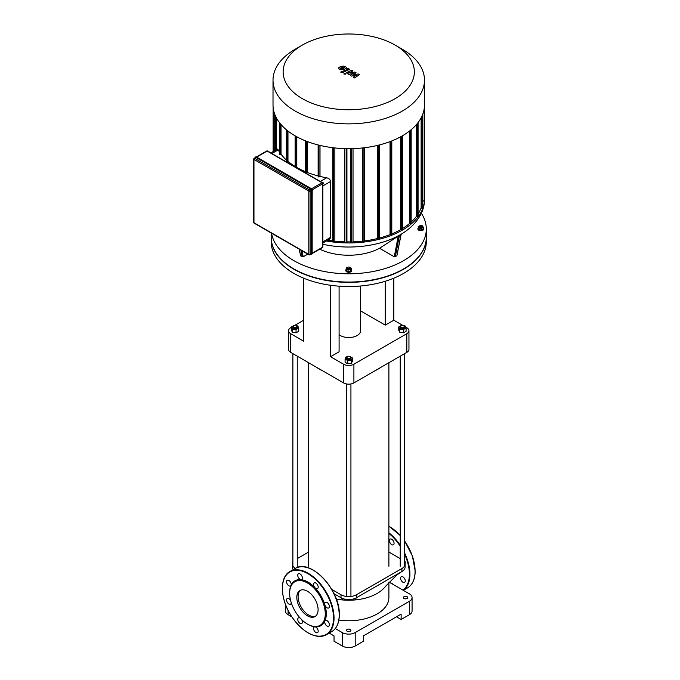 <?xml version="1.0" encoding="UTF-8"?>
<svg xmlns="http://www.w3.org/2000/svg" width="680" height="680" viewBox="0 0 680 680"><rect width="100%" height="100%" fill="white"/><g stroke="black" fill="none" stroke-linecap="round" stroke-linejoin="round"><path stroke-width="1.02" d="M307.453 624.096L307.964 624.393A25.916 14.96 -120 0 0 314.976 626.832A3.281 1.895 -120 0 0 314.228 626.977A3.281 1.895 -120 0 0 314.228 630.768A3.281 1.895 -120 0 0 317.509 632.672A3.281 1.895 -120 0 0 317.798 629.45A3.281 1.895 -120 0 0 314.976 626.832A25.916 14.96 -120 0 0 324.896 621.104A3.281 1.895 -120 0 0 325.754 624.861A3.281 1.895 -120 0 0 328.686 626.221A3.281 1.895 -120 0 0 328.686 622.421A3.281 1.895 -120 0 0 325.397 620.525A3.281 1.895 -120 0 0 324.896 621.104A25.916 14.96 -120 0 0 326.289 613.81A25.916 14.96 -120 0 0 324.896 604.911A3.281 1.895 -120 0 0 328.686 607.971A3.281 1.895 -120 0 0 328.686 604.18A3.281 1.895 -120 0 0 325.397 602.276A3.281 1.895 -120 0 0 324.896 604.911A25.916 14.96 -120 0 0 314.976 587.733A3.281 1.895 -120 0 0 317.509 588.616A3.281 1.895 -120 0 0 317.509 584.825A3.281 1.895 -120 0 0 314.228 582.93A3.281 1.895 -120 0 0 314.976 587.733A25.916 14.96 -120 0 0 300.951 579.64A3.281 1.895 -120 0 0 301.707 579.496A3.281 1.895 -120 0 0 301.707 575.696A3.281 1.895 -120 0 0 298.426 573.801A3.281 1.895 -120 0 0 298.137 577.023A3.281 1.895 -120 0 0 300.951 579.64A25.916 14.96 -120 0 0 291.04 585.361A3.281 1.895 -120 0 0 290.181 581.612A3.281 1.895 -120 0 0 287.249 580.252A3.281 1.895 -120 0 0 287.249 584.043A3.281 1.895 -120 0 0 290.538 585.947A3.281 1.895 -120 0 0 291.04 585.361A25.916 14.96 -120 0 0 289.646 592.654L289.646 593.249A25.185 14.543 -120 0 0 307.453 624.096A25.185 14.543 -120 0 0 325.261 613.81A25.185 14.543 -120 0 0 307.453 582.972A25.185 14.543 -120 0 0 289.646 593.249M300.135 618.06A3.281 1.895 -120 0 0 298.426 617.856A3.281 1.895 -120 0 0 298.426 621.648A3.281 1.895 -120 0 0 301.707 623.543A3.281 1.895 -120 0 0 301.606 619.582M290.632 600.567A3.281 1.895 -120 0 0 287.249 598.502A3.281 1.895 -120 0 0 287.249 602.293A3.281 1.895 -120 0 0 290.538 604.188A3.281 1.895 -120 0 0 291.21 602.599M300.594 590.172A15.053 8.696 -120 0 0 301.214 607.138A15.053 8.696 -120 0 0 315.596 616.148M318.096 609.679A15.053 8.696 -120 0 0 311.525 594.524A15.053 8.696 -120 0 0 299.923 590.495A15.053 8.696 -120 0 0 299.923 607.877A15.053 8.696 -120 0 0 314.976 616.573A15.053 8.696 -120 0 0 318.096 609.679M390.635 583.015A3.281 1.895 60 0 1 390.855 583.024A3.281 1.895 60 0 1 392.853 584.298M390.855 543.932A3.281 1.895 60 0 1 389.419 540.625A3.281 1.895 60 0 1 390.099 539.121A3.281 1.895 60 0 1 393.388 541.016A3.281 1.895 60 0 1 393.388 544.808A3.281 1.895 60 0 1 390.855 543.932M404.617 560.465A3.281 1.895 60 0 1 405.084 563.542M400.775 577.303A3.281 1.895 60 0 1 401.276 576.716A3.281 1.895 60 0 1 402.917 576.887A3.281 1.895 60 0 1 405.067 579.777A3.281 1.895 60 0 1 404.566 582.412A3.281 1.895 60 0 1 401.625 581.052A3.281 1.895 60 0 1 400.775 577.303M256.028 157.471A0.909 0.527 -120 0 0 255.57 157.429L254.15 158.244A0.909 0.909 0 0 0 253.963 159.409A0.909 0.527 -60 0 1 254.609 158.295L256.028 157.471L310.87 189.133L309.451 189.958L254.609 158.295A0.909 0.527 -120 0 0 254.15 158.244M309.451 254.779A0.909 0.527 -120 0 0 309.91 254.822L311.329 253.997A0.909 0.527 -120 0 0 311.517 253.58L311.517 190.256A0.909 0.527 -120 0 0 310.87 189.133M358.216 73.975L353.209 74.868L356.031 72.709L354.892 72.054L348.483 73.117L352.945 70.924L351.637 70.167L346.298 72.743L348.661 74.485L353.192 73.38L350.412 75.497L351.433 76.092L356.354 75.2L353.337 77.189L354.679 77.962L359.354 74.63L358.216 73.975M348.483 73.117L348.585 72.633M340.399 68.17L341.615 68.867L343.425 68.459L344.649 67.685L344.318 67.235L341.615 67.405L340.399 68.17L340.74 68.629M344.649 67.685L344.318 67.235M346.57 67.923L345.721 66.691L343.332 66.053L340.306 66.657L338.478 67.941L339.337 69.173L341.717 69.81L344.726 69.207L346.587 67.753M341.938 72.82L349.571 69.36L348.202 68.187L346.885 68.706L347.284 69.479L340.637 72.072L341.938 72.82M347.387 68.995L347.284 69.479M345.601 73.236L344.012 73.236L344.012 74.145L345.593 74.145L345.601 73.236L345.593 74.145M344.012 73.236L344.012 74.145M426.3 237.422A77.562 44.778 180 0 1 426.3 237.575A77.562 44.778 180 0 1 403.589 269.238A77.562 44.778 180 0 1 319.065 278.945A77.562 44.778 180 0 1 271.184 237.575A77.562 44.778 180 0 1 271.184 237.422M426.3 237.575L426.3 241.749A77.562 44.778 180 0 1 403.589 273.411A77.562 44.778 180 0 1 319.065 283.118A77.562 44.778 180 0 1 271.184 241.749L271.184 237.575M270.835 152.906L277.431 149.099L278.222 149.872A73.907 42.67 -0 0 0 279.412 151.886M318.265 176.672L318.903 177.046L320.008 176.409A73.907 42.67 -0 0 0 326.613 177.811C328.933 178.313 330.276 179.52 330.642 181.45L330.616 237.643L329.63 239.13L322.881 243.041M305.822 172.678L306.468 173.052L307.445 172.49A73.907 42.67 -0 0 0 318.129 175.933M296.429 167.679L296.803 167.458A73.907 42.67 -0 0 0 305.685 171.785M286.467 161.508L287.113 161.882L287.971 161.381A73.907 42.67 -0 0 0 295.12 166.464M279.548 154.326L281.036 154.207A73.907 42.67 -0 0 0 286.331 159.953M320.008 176.409L320.008 145.409M307.445 172.49L307.445 141.61M296.803 167.458L296.803 136.782M276.361 149.71L276.361 117.827M287.971 161.381L287.971 131.053M281.036 154.207L281.036 124.55M295.188 49.232L302.353 45.092A65.603 37.876 180 0 1 395.139 45.092A65.603 37.876 180 0 1 395.139 98.659A65.603 37.876 180 0 1 302.353 98.659A65.603 37.876 180 0 1 302.353 45.092L295.188 49.232A75.735 43.724 0 0 0 273.012 80.147A75.735 43.724 0 0 0 348.747 123.87A75.735 43.724 0 0 0 424.481 80.147A75.735 43.724 0 0 0 402.296 49.232L395.139 45.092M424.481 80.147L424.481 104.958A75.735 43.724 180 0 1 348.747 148.682A75.735 43.724 180 0 1 273.012 104.958L273.012 80.147M421.124 117.827L421.124 207.868A73.907 42.67 180 0 1 418.072 214.021M416.449 124.55L416.449 216.342A73.907 42.67 180 0 1 411.153 222.088M409.522 131.053L409.522 223.516A73.907 42.67 180 0 1 402.365 228.599M400.681 136.782L400.681 229.594A73.907 42.67 180 0 1 391.799 233.92M390.039 141.61L390.039 234.625A73.907 42.67 180 0 1 379.363 238.068M377.485 145.409L377.485 238.544A73.907 42.67 180 0 1 364.701 240.899M362.627 147.942L362.627 241.145A73.907 42.67 180 0 1 353.03 241.833L353.03 148.614M350.557 241.893A73.907 42.67 180 0 1 346.927 241.893M344.462 148.614L344.462 241.833A73.907 42.67 180 0 1 334.866 241.145L334.866 147.942M332.784 240.899A73.907 42.67 180 0 1 327.862 240.167M353.03 241.833L351.339 242.811L350.693 242.437M334.866 241.145L333.565 241.893L332.92 241.527M402.237 229.746L401.591 230.112L400.681 229.594M391.663 234.821L391.017 235.186L390.039 234.625M379.227 238.807L378.582 239.181L377.485 238.544M364.574 241.527L363.927 241.893L362.627 241.145M326.392 241.009A75.735 43.724 0 0 0 424.481 199.231A75.735 43.724 0 0 0 424.354 196.715M424.218 200.362L422.773 201.569M422.637 207.995L421.991 208.369L421.124 207.868M417.936 216.461L416.449 216.342M411.026 223.644L410.38 224.018L409.522 223.516M346.791 242.437L346.146 242.811L344.462 241.833M421.6 226.5A1.097 0.629 180 0 1 420.053 226.5A1.097 0.629 180 0 1 420.053 225.607A1.097 0.629 180 0 1 421.6 225.607A1.097 0.629 180 0 1 421.6 226.5M419.942 225.683A1.462 0.842 0 0 0 419.798 225.76A1.462 0.842 0 0 0 419.373 226.355A1.462 0.842 0 0 0 420.274 227.128A1.462 0.842 0 0 0 421.863 226.95A1.462 0.842 0 0 0 422.288 226.355A1.462 0.842 0 0 0 421.863 225.76A1.462 0.842 0 0 0 421.71 225.683M422.288 226.355L422.288 226.95A1.462 0.842 180 0 1 421.863 227.545A1.462 0.842 180 0 1 420.274 227.724A1.462 0.842 180 0 1 419.373 226.95L419.373 226.355M421.702 225.667L422.764 225.828L423.478 228.939L421.541 230.052L421.541 228.48L418.897 228.064L418.183 226.542L420.427 225.471M421.541 230.052L418.897 229.644L418.897 228.064M418.897 229.644L418.183 226.542M423.478 227.358L421.541 228.48M423.478 227.817A2.924 1.683 180 0 1 423.75 228.531A2.924 1.683 180 0 1 422.892 229.721A2.924 1.683 180 0 1 419.713 230.087A2.924 1.683 180 0 1 417.911 228.531A2.924 1.683 180 0 1 418.183 227.817M423.716 228.769A2.924 1.683 180 0 1 423.75 229.007A2.924 1.683 180 0 1 422.892 230.197A2.924 1.683 180 0 1 419.713 230.562A2.924 1.683 180 0 1 417.911 229.007A2.924 1.683 180 0 1 417.936 228.769M347.973 268.124A1.097 0.629 180 0 1 347.973 267.223A1.097 0.629 180 0 1 349.52 267.223A1.097 0.629 180 0 1 349.52 268.124A1.097 0.629 180 0 1 347.973 268.124M349.154 267.087L351.39 268.158L351.39 269.739L350.684 271.269L348.032 271.677L346.094 270.555L346.808 267.452L347.871 267.282A1.462 0.842 0 0 0 347.709 267.376A1.462 0.842 0 0 0 347.284 267.971A1.462 0.842 0 0 0 347.709 268.566A1.462 0.842 0 0 0 349.308 268.753A1.462 0.842 0 0 0 350.208 267.971A1.462 0.842 0 0 0 349.775 267.376A1.462 0.842 0 0 0 349.63 267.3M350.208 267.971L350.208 268.566A1.462 0.842 180 0 1 349.308 269.348A1.462 0.842 180 0 1 347.709 269.161A1.462 0.842 180 0 1 347.284 268.566L347.284 267.971M351.39 268.158L350.684 269.688L348.032 270.096L346.094 268.974M350.684 271.269L350.684 269.688M348.032 271.677L348.032 270.096M351.39 269.433A2.924 1.683 180 0 1 351.662 270.147A2.924 1.683 180 0 1 349.86 271.702A2.924 1.683 180 0 1 346.681 271.337A2.924 1.683 180 0 1 345.822 270.147A2.924 1.683 180 0 1 346.094 269.433M351.637 270.385A2.924 1.683 180 0 1 351.662 270.623A2.924 1.683 180 0 1 349.86 272.178A2.924 1.683 180 0 1 346.681 271.813A2.924 1.683 180 0 1 345.822 270.623A2.924 1.683 180 0 1 345.856 270.385M401.175 234.226L396.865 255.893L394.273 256.785L379.559 248.285L400.843 234.455M421.337 213.231A77.562 44.778 180 0 1 426.3 229.007A77.562 44.778 180 0 1 352.368 273.734A77.562 44.778 180 0 1 271.524 233.189M379.559 248.285A45.441 26.231 180 0 1 319.685 249.177M307.802 254.133L303.212 256.785L300.628 255.893L299.175 249.152M426.3 229.007L426.3 237.277A77.562 44.778 180 0 1 348.747 282.055A77.562 44.778 180 0 1 271.184 237.277L271.184 232.994M360.604 286L360.604 330.701A11.866 6.851 180 0 1 357.136 335.546A11.866 6.851 180 0 1 339.091 334.679M402.517 325.236L393.805 320.212L393.805 278.188M405.62 327.029L406.81 327.726A7.301 4.216 180 0 1 408.952 330.701A7.301 4.216 180 0 1 406.81 333.684L353.906 364.225A7.301 4.216 180 0 1 343.587 364.225L330.574 356.719L330.574 285.277M393.805 320.212L385.288 325.133L385.288 281.24M339.091 286.178L339.091 351.798L330.574 356.719M343.587 364.225L343.587 382.916L290.675 352.368L290.675 333.684L303.679 341.19L303.679 278.188M406.81 333.684L406.81 352.368A7.301 4.216 0 0 0 408.952 349.384L408.952 330.701M385.288 325.133L360.604 310.879M290.675 333.684A7.301 4.216 180 0 1 288.541 330.701A7.301 4.216 180 0 1 290.675 327.726L291.397 327.301M294.975 325.236L303.679 320.212M288.541 330.701L288.541 349.384A7.301 4.216 0 0 0 290.675 352.368M343.587 382.916A7.301 4.216 0 0 0 353.906 382.916L353.906 364.225M406.81 352.368L353.906 382.916M329.239 633.097L334.033 635.868L334.033 641.231L342.295 646A9.12 5.27 -0 0 0 355.198 646L363.451 641.231L363.451 635.868L401.132 614.116L401.132 619.48L396.491 616.794M355.198 646L355.198 632.587A9.12 5.27 180 0 1 342.295 632.587L342.295 646M335.291 628.541L342.295 632.587M285.422 604.308L285.422 610.98A9.12 5.27 -0 0 0 288.091 614.712L291.779 616.837M355.198 632.587L409.394 601.298L409.394 614.712A9.12 5.27 -0 0 0 412.072 610.98L412.072 597.575A9.12 5.27 180 0 1 409.394 601.298M389.028 582.088L409.394 593.844A9.12 5.27 180 0 1 412.072 597.575M403.971 598.468A2.193 1.266 180 0 1 403.333 597.575A2.193 1.266 180 0 1 405.526 596.309A2.193 1.266 180 0 1 407.711 597.575A2.193 1.266 180 0 1 406.359 598.74A2.193 1.266 180 0 1 403.971 598.468M347.2 631.252A2.193 1.266 180 0 1 346.553 630.351A2.193 1.266 180 0 1 348.747 629.093A2.193 1.266 180 0 1 350.931 630.351A2.193 1.266 180 0 1 349.579 631.524A2.193 1.266 180 0 1 347.2 631.252M401.132 619.48L409.394 614.712M338.87 620.041A40.145 23.179 0 0 0 377.137 613.963A40.145 23.179 0 0 0 388.892 597.575L388.892 582.233M333.974 593.665L341.003 597.72A10.948 6.324 0 0 0 356.49 597.72L401.914 571.498A10.948 6.324 0 0 0 402.322 571.251A10.948 6.324 0 0 0 405.118 567.027L405.118 564.043A10.948 6.324 0 0 0 404.617 562.156M331.695 589.373L341.003 594.745A10.948 6.324 0 0 0 356.49 594.745L401.914 568.514L401.914 571.498L396.797 575.025L385.594 586.236A40.145 23.179 180 0 1 377.137 593.436A40.145 23.179 180 0 1 354.526 599.981A40.145 23.179 180 0 1 342.958 599.981A40.145 23.179 180 0 1 336.26 599.071M292.876 562.156A10.948 6.324 0 0 0 292.375 564.043L292.375 567.027A10.948 6.324 0 0 0 293.293 569.56M401.914 568.514A10.948 6.324 0 0 0 405.118 564.043M400.24 558.611L388.892 552.058M308.593 552.058L297.253 558.611M292.375 564.043A10.948 6.324 0 0 0 295.35 568.378M319.328 369.053A41.242 23.809 -0 0 0 319.583 369.206A41.242 23.809 -0 0 0 322.447 370.71M375.037 370.71A41.242 23.809 -0 0 0 377.91 369.206A41.242 23.809 -0 0 0 378.165 369.053M381.063 367.234A41.973 24.233 180 0 1 378.428 368.909A41.973 24.233 180 0 1 375.53 370.43M321.963 370.43A41.973 24.233 180 0 1 319.065 368.909A41.973 24.233 180 0 1 316.429 367.234M293.658 325.618A2.193 1.266 -0 0 0 293.514 325.695A2.193 1.266 -0 0 0 292.876 326.587A2.193 1.266 -0 0 0 295.06 327.853A2.193 1.266 -0 0 0 297.253 326.587A2.193 1.266 -0 0 0 296.607 325.695L296.352 325.55A1.827 1.054 180 0 1 296.352 327.037A1.827 1.054 180 0 1 293.769 327.037A1.827 1.054 180 0 1 293.769 325.55A1.827 1.054 180 0 1 296.352 325.55L296.607 325.695A2.193 1.266 -0 0 0 296.471 325.618M297.253 326.587L297.253 327.488A2.193 1.266 180 0 1 295.06 328.746A2.193 1.266 180 0 1 292.876 327.488L292.876 326.587M296.743 325.779L297.747 325.933L298.724 328.049L298.724 331.271L296.047 332.817L292.383 332.248L291.397 330.131L291.397 326.918L293.505 325.703M293.514 325.695L294.151 325.38M298.724 328.049L296.047 329.596L292.383 329.035L291.397 326.918M296.047 332.817L296.047 329.596M292.383 332.248L292.383 329.035M401.132 327.037A1.827 1.054 180 0 1 401.132 325.55A1.827 1.054 180 0 1 403.716 325.55A1.827 1.054 180 0 1 403.716 327.037A1.827 1.054 180 0 1 401.132 327.037M401.022 325.618A2.193 1.266 -0 0 0 400.877 325.695A2.193 1.266 -0 0 0 400.24 326.587A2.193 1.266 -0 0 0 400.877 327.488A2.193 1.266 -0 0 0 403.265 327.76A2.193 1.266 -0 0 0 404.617 326.587A2.193 1.266 -0 0 0 403.971 325.695A2.193 1.266 -0 0 0 403.835 325.618M404.617 326.587L404.617 327.488A2.193 1.266 180 0 1 403.265 328.652A2.193 1.266 180 0 1 400.877 328.38A2.193 1.266 180 0 1 400.24 327.488L400.24 326.587M404.107 325.779L405.11 325.933L406.087 328.049L406.087 331.271L403.41 332.817L399.747 332.248L398.76 330.131L398.76 326.918L400.868 325.703M403.41 332.817L403.41 329.596L399.747 329.035L398.76 326.918M399.747 332.248L399.747 329.035M406.087 328.049L403.41 329.596M347.335 356.618A2.193 1.266 -0 0 0 347.2 356.685L347.454 356.541A1.827 1.054 180 0 1 350.038 356.541A1.827 1.054 180 0 1 350.038 358.028A1.827 1.054 180 0 1 347.454 358.028A1.827 1.054 180 0 1 347.454 356.541L347.2 356.685A2.193 1.266 -0 0 0 346.553 357.587A2.193 1.266 -0 0 0 348.747 358.844A2.193 1.266 -0 0 0 350.931 357.587A2.193 1.266 -0 0 0 350.293 356.685A2.193 1.266 -0 0 0 350.149 356.618M350.931 357.587L350.931 358.479A2.193 1.266 180 0 1 348.747 359.737A2.193 1.266 180 0 1 346.553 358.479L346.553 357.587M349.656 356.371L352.41 357.909L352.41 361.131L351.424 363.248L347.76 363.808L345.083 362.262L345.083 359.04L346.06 356.932L347.063 356.771M352.41 357.909L351.424 360.026L347.76 360.596L345.083 359.04M351.424 363.248L351.424 360.026M347.76 363.808L347.76 360.596M333.514 617.984A36.133 20.859 -120 0 0 295.188 570.308A36.133 20.859 -120 0 0 295.188 621.409A36.133 20.859 -120 0 0 333.514 617.984M308.1 632.817A36.499 21.072 -120 0 0 326.476 634.695A36.499 21.072 -120 0 0 334.033 617.984A36.499 21.072 -120 0 0 318.104 581.255A36.499 21.072 -120 0 0 289.977 571.481A36.499 21.072 -120 0 0 282.421 588.336M339.192 615.009A36.499 21.072 -120 0 0 323.264 578.272A36.499 21.072 -120 0 0 295.137 568.497L289.977 571.481C279.123 577.108 280.092 599.531 291.626 616.598C303.543 633.148 315.163 639.183 326.476 634.695L331.636 631.712A36.499 21.072 -120 0 0 339.192 615.009M339.192 614.856A36.133 20.859 -120 0 0 339.192 614.712A36.133 20.859 -120 0 0 313.514 570.384M415.072 571.047A36.133 20.859 -120 0 0 415.072 570.902A36.133 20.859 -120 0 0 404.617 541.059M400.24 535.551A36.133 20.859 -120 0 0 389.394 526.575M404.617 540.94L412.386 555.96L415.183 571.047C415.089 579.198 412.53 584.817 407.515 587.911A36.499 21.072 -120 0 0 415.072 571.2A36.499 21.072 -120 0 0 404.617 541.203M400.24 535.662A36.499 21.072 -120 0 0 388.892 526.286M403.265 590.308A36.499 21.072 -120 0 0 409.912 574.183A36.499 21.072 -120 0 0 404.617 553.035M400.24 545.335A36.499 21.072 -120 0 0 388.892 532.763M402.892 590.096A36.133 20.859 -120 0 0 409.394 574.183A36.133 20.859 -120 0 0 404.617 554.242M400.24 546.261A36.133 20.859 -120 0 0 388.892 533.417M256.547 157.029L311.389 188.691A1.097 0.629 -120 0 1 312.162 190.034L312.162 253.359M255.272 157.607A1.097 0.629 60 0 1 256.028 157.327L310.87 188.989A1.097 0.629 60 0 1 311.644 190.332L311.644 253.657A1.097 0.629 60 0 1 311.024 254.175A1.275 0.739 -120 0 0 311.635 254.244A1.275 0.739 -120 0 0 311.899 253.657L312.162 253.512A1.275 0.739 60 0 1 311.899 254.09L312.214 190.102L311.262 188.615A1.275 0.739 60 0 1 312.162 190.179L311.899 190.332A1.275 0.739 -120 0 0 310.998 188.768L256.156 157.106A1.275 0.739 -120 0 0 255.519 157.037A1.275 0.739 -120 0 0 255.255 157.615M310.904 254.184L311.899 254.09A1.275 0.739 60 0 1 311.754 254.142M255.663 156.987A1.275 0.739 60 0 1 255.774 156.893L311.262 188.615L310.87 188.989M255.196 157.701L255.774 156.893A1.275 0.739 60 0 1 256.411 156.953L256.028 157.327M311.644 253.657L311.644 190.332M312.188 189.864L322.618 183.846L322.618 247.18L312.214 253.181M311.517 253.58L310.097 254.405L310.097 191.071L311.517 190.256M322.422 247.597A0.909 0.909 0 0 0 322.881 246.806A0.909 0.527 180 0 1 322.618 247.18A0.909 0.527 60 0 1 322.422 247.597L312.214 253.487M309.91 254.822A0.909 0.527 -120 0 0 310.097 254.405A0.909 0.527 180 0 1 308.805 254.405A0.909 0.527 120 0 0 308.992 254.822A0.909 0.909 0 0 0 309.91 254.822M256.725 157.071L267.121 151.07L321.971 182.733A0.909 0.527 60 0 1 322.618 183.846A0.909 0.527 0 0 0 322.422 182.682A0.909 0.527 120 0 0 321.971 182.733L311.55 188.751M310.097 191.071A0.909 0.527 -120 0 0 309.451 189.958A0.909 0.527 120 0 0 308.805 191.071A0.909 0.527 0 0 0 310.097 191.071M266.671 151.019A0.909 0.527 60 0 1 267.121 151.07A0.909 0.527 -60 0 1 267.58 151.019A0.909 0.909 0 0 0 266.671 151.019L256.453 156.918M322.618 183.107A0.909 0.527 120 0 0 322.422 182.682L267.58 151.019M253.963 158.669A0.909 0.527 0 0 0 253.7 159.035L253.7 222.369A0.909 0.909 0 0 0 254.15 223.159A0.909 0.527 -60 0 1 253.963 222.743A0.909 0.527 180 0 1 253.7 222.369M308.805 254.405L253.963 222.743L253.963 159.409L308.805 191.071L308.805 254.405M271.906 153.519L278.222 149.872M322.881 185.929L330.642 181.45M326.613 177.811L320.297 181.458M330.642 237.328L322.881 241.808M318.903 145.146L318.903 177.046M306.468 141.236L306.468 173.052M295.902 167.373L295.902 136.281M287.113 161.882L287.113 130.364M280.194 154.7L280.194 123.547M273.267 108.57L273.267 151.504M351.339 148.656L351.339 242.811M333.565 147.798L333.565 241.893M401.591 230.112L401.591 136.281M391.017 141.236L391.017 235.186M378.582 145.146L378.582 239.181M363.927 147.798L363.927 241.893M346.146 148.656L346.146 242.811M275.493 150.212L275.493 116.068M424.218 108.57L424.218 200.736M421.991 208.369L421.991 116.068M417.299 216.835L417.299 123.547M410.38 224.018L410.38 130.364M400.996 234.328L396.865 255.893M398.267 235.943L394.273 256.785M395.318 256.785L399.449 235.221M303.212 256.785L302.073 250.826M300.9 250.147L302.175 256.785M300.628 255.893L299.353 249.254M322.881 244.299A73.015 42.151 0 0 0 403.614 232.679A73.015 42.151 0 0 0 403.818 232.551M288.091 614.712L288.091 610.453M354.526 599.981L356.49 597.72L356.49 594.745M342.958 599.981L341.003 597.72L341.003 594.745M295.137 568.497C310.207 557.983 340.45 590.07 339.303 614.856C339.209 622.999 336.659 628.626 331.636 631.712M388.892 526.167L400.24 535.44M407.515 587.911L403.308 590.333M308.992 254.822L254.15 223.159M322.881 183.472L322.881 246.806M318.129 144.951L318.129 176.859M305.685 140.93L305.685 172.864M295.12 166.923L295.12 135.839M286.331 161.695L286.331 129.727M279.412 154.513L279.412 122.553M350.557 148.673L350.557 242.624M332.784 147.704L332.784 241.706M273.139 107.474L273.139 151.581M424.354 200.549L424.354 107.474M274.72 150.662L274.72 114.189M418.072 122.553L418.072 216.648M411.153 129.727L411.153 223.83M422.773 114.189L422.773 208.182M379.363 238.995L379.363 144.951M346.927 242.624L346.927 148.673M391.799 235L391.799 140.93M364.701 241.706L364.701 147.704M402.365 229.925L402.365 135.839M423.75 229.007L423.75 228.531M417.911 229.007L417.911 228.531M351.662 270.623L351.662 270.147M345.822 270.623L345.822 270.147M401.157 234.302L403.614 232.679C418.531 222.768 424.804 209.882 424.481 199.231M400.044 572.73L402.322 571.251M377.91 369.206L378.428 368.909M319.583 369.206L319.065 368.909M308.593 362.712L308.593 566.279M388.892 362.712L388.892 566.279M292.876 353.634L292.876 565.938M297.253 356.167L297.253 566.279M400.24 356.167L400.24 566.279M404.617 353.634L404.617 565.938M346.553 383.953L346.553 596.462M350.931 383.953L350.931 596.462"/></g></svg>
